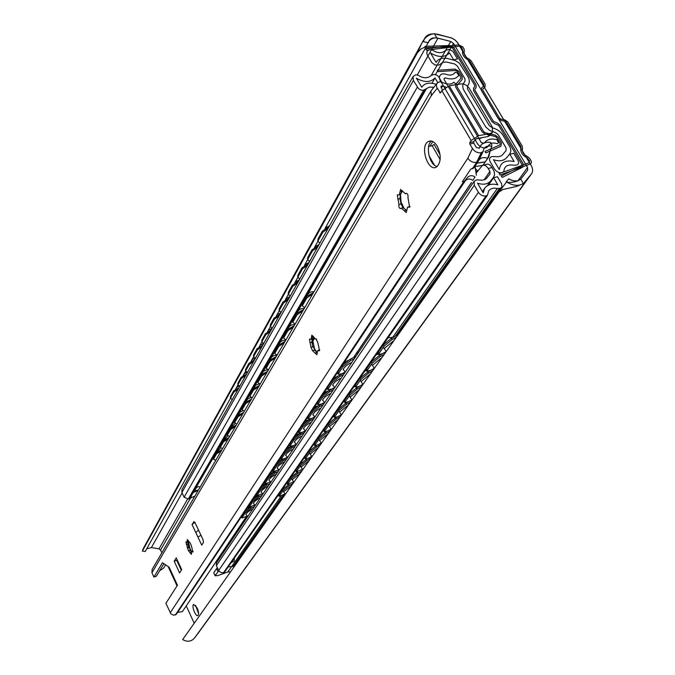 <?xml version="1.0" encoding="UTF-8"?>
<svg xmlns="http://www.w3.org/2000/svg" width="675" height="675" viewBox="0 0 675 675"><rect width="100%" height="100%" fill="white"/><g stroke="black" fill="none" stroke-linecap="round" stroke-linejoin="round"><path stroke-width="1.01" d="M481.444 137.759L480.625 138.35L476.39 138.696L473.681 141.657L473.766 143.117L476.407 147.614L479.351 148.036L479.537 147.488C481.359 143.438 485.021 141.742 490.531 142.383L491.763 144.467L491.78 146.18C487.561 145.412 484.802 146.585 483.511 149.698L483.148 151.377L481.309 152.685C477.714 153.191 474.761 151.807 472.449 148.517L469.842 144.079L469.766 142.619L471.125 140.518L478.634 135.667L490.278 133.507L488 136.536L490.32 135.152M230.512 571.885L227.863 571.936L217.949 575.564L215.106 575.792L218.742 570.721M215.249 575.404L213.848 573.117M213.916 572.56L216.565 568.671L217.915 571.531M217.392 567.869L216.565 568.671M195.598 605.391L198.602 613.634M197.193 607.981C198.754 611.828 198.998 614.36 197.927 615.558C195.682 617.11 191.219 605.483 193.657 604.454L197.193 607.981M223.4 552.538L223.248 551.104M523.42 183.592L516.442 186.452L502.858 189.532L499.011 191.978L506.41 182.107C512.123 182.866 516.898 181.862 520.746 179.094L527.681 170.159L527.563 167.442L453.49 43.462L450.765 41.479L436.902 37.935C432.852 37.581 429.739 39.386 427.579 43.343L426.347 46.398L420.854 49.081L417.386 52.836L421.808 43.234C424.718 37.311 428.92 34.155 434.422 33.767L451.288 37.859L454.604 39.665L457.262 42.213L531.208 165.561C532.955 168.657 533.064 171.382 531.562 173.745L523.42 183.592L520.746 179.094M417.386 52.836L142.383 551.078L145.235 551.475L230.588 398.123M426.347 46.398L324.937 228.597M318.009 241.059L314.466 247.413M307.783 259.428L304.391 265.528M297.937 277.121L294.68 282.977M288.444 294.165L285.314 299.793M279.298 310.61L276.286 316.01M270.464 326.472L267.57 331.67M261.942 341.786L259.158 346.79M253.707 356.586L251.024 361.403M245.742 370.896L243.16 375.528M238.039 384.733L235.558 389.197M143.243 548.606L142.383 551.078M499.011 191.978L182.689 639.554C187.22 642.17 191.135 641.697 194.425 638.128L198.661 632.517M146.686 548.868L151.411 547.552L159.005 548.851L160.532 550.007L161.831 552.825M168.143 566.544L177.027 585.883M186.275 605.981L194.214 623.244M238.866 387.847L233.609 390.943L230.529 396.487L230.462 397.693M233.609 390.943L233.913 392.006L238.081 389.247M233.913 392.006L230.833 397.541L230.529 396.487M232.301 399.583L230.631 398.267L230.833 397.541M284.909 493.973L279.18 496.387L279.492 495.695L278.783 494.716L278.64 495.636M282.277 489.721L282.985 490.7L289.482 485.418L288.773 484.431L282.277 489.721L278.783 494.716M282.985 490.7L279.492 495.695M246.527 374.152L241.169 377.325L237.988 383.054L237.921 384.328M241.169 377.325L241.481 378.405L245.734 375.57M241.481 378.405L238.3 384.126L237.988 383.054M239.76 386.243L238.089 384.885L238.3 384.126M293.507 481.874L287.626 484.329L287.955 483.604L287.238 482.608L287.086 483.578M290.841 477.444L291.566 478.44L298.19 473.048L297.464 472.053L290.841 477.444L287.238 482.608M291.566 478.44L287.955 483.604M254.45 359.994L248.991 363.251L245.7 369.174L245.632 370.524M248.991 363.251L249.311 364.34L253.648 361.429M249.311 364.34L246.021 370.254L245.7 369.174M247.472 372.465L245.793 371.056L246.021 370.254M302.392 469.37L296.367 471.867L296.705 471.099L295.971 470.087L295.819 471.116M299.7 464.746L300.442 465.758L307.192 460.257L306.45 459.236L299.7 464.746L295.971 470.087M300.442 465.758L296.705 471.099M262.651 345.347L257.074 348.697L253.673 354.822L253.606 356.248M257.074 348.697L257.403 349.802L261.832 346.807M257.403 349.802L253.994 355.919L253.673 354.822M255.445 358.214L253.758 356.763L253.994 355.919M311.588 456.427L308.728 458.08L305.404 458.966L305.767 458.156L305.016 457.135L304.855 458.224M308.88 451.609L309.631 452.638L316.516 447.01L315.757 445.981L308.88 451.609L305.016 457.135M315.757 445.981L316.406 445.61M309.631 452.638L305.767 458.156M271.131 330.193L265.435 333.644L261.917 339.981L261.849 341.491M265.435 333.644L265.773 334.758L270.304 331.67M265.773 334.758L262.246 341.086L261.917 339.981M263.697 343.482L262.001 341.972L262.246 341.086M321.114 443.028L318.102 444.757L314.761 445.618L315.141 444.766L314.381 443.728L314.212 444.876M318.381 437.999L319.148 439.045L326.168 433.291L325.401 432.253L318.381 437.999L314.381 443.728M325.401 432.253L326.346 431.705M319.148 439.045L315.141 444.766M279.914 314.499L274.092 318.043L270.447 324.608L270.388 326.211M274.092 318.043L274.447 319.182L279.07 316.001M274.447 319.182L270.793 325.738L270.447 324.608M272.227 328.236L270.532 326.666L270.793 325.738M330.986 429.148L327.814 430.962L324.447 431.781L324.852 430.886L324.076 429.832L323.907 431.047M328.219 423.892L329.003 424.955L336.175 419.082L335.382 418.019L328.219 423.892L324.076 429.832M335.382 418.019L336.715 417.26M329.003 424.955L324.852 430.886M289.01 298.249L283.07 301.894L279.29 308.694L279.231 310.399M283.07 301.894L283.424 303.041L288.157 299.767M283.424 303.041L279.644 309.833L279.29 308.694M281.07 312.441L279.366 310.812L279.644 309.833M341.221 414.762L337.88 416.661L334.496 417.445L334.927 416.5L334.133 415.429L333.956 416.711M338.428 409.269L339.23 410.349L346.545 404.342L345.743 403.262L338.428 409.269L334.133 415.429M345.743 403.262L347.676 402.173M339.23 410.349L334.927 416.5M298.443 281.391L292.368 285.145L288.453 292.199L288.394 294.005M292.368 285.145L292.739 286.31L297.582 282.935M292.739 286.31L288.816 293.355L288.453 292.199M290.225 296.072L288.52 294.393L288.816 293.355M351.844 399.845L348.317 401.827L344.917 402.578L345.372 401.574L344.562 400.486L344.377 401.844M349.026 394.09L349.844 395.187L357.311 389.045L356.493 387.948L349.026 394.09L344.562 400.486M356.493 387.948L362.888 384.37M349.844 395.187L345.372 401.574M308.23 263.9L302.02 267.773L297.953 275.088L297.903 277.02M302.02 267.773L302.392 268.954L307.353 265.469M302.392 268.954L298.325 276.261L297.953 275.088M299.725 279.104L298.012 277.358L298.325 276.261M362.872 384.353L359.151 386.438L355.733 387.138L356.223 386.083L355.387 384.978L355.202 386.421M360.028 378.337L360.863 379.451L368.491 373.157L367.656 372.043L360.028 378.337L355.387 384.978M367.656 372.043L374.38 368.305L371.587 364.12M360.863 379.451L356.223 386.083M318.389 245.751L312.036 249.742L307.817 257.335L307.766 259.386M312.036 249.742L312.424 250.931L317.503 247.337M312.424 250.931L308.197 258.525L307.817 257.335M309.58 261.495L307.859 259.681L308.197 258.525M374.33 368.272L370.398 370.448L366.972 371.107L367.487 369.984L366.635 368.862L366.441 370.398M371.452 361.96L372.313 363.091L380.109 356.645L379.257 355.514L371.452 361.96L366.635 368.862M379.257 355.514L386.1 351.751M384.244 354.375L380.109 356.645M284.04 491.56L291.541 485.536M292.604 479.377L300.24 473.226M301.455 466.771L309.234 460.493M310.61 453.727L318.549 447.322M320.102 440.218L328.193 433.679M329.932 426.22L338.183 419.538M340.116 411.708L348.545 404.882M350.688 396.655L359.294 389.677M361.665 381.029L370.448 373.891M373.064 364.795L382.042 357.48M328.944 226.893L322.439 231.01L318.052 238.899L318.018 241.085M322.439 231.01L322.836 232.217L328.042 228.504M322.836 232.217L318.448 240.106L318.052 238.899M319.815 243.211L318.094 241.329L318.448 240.106M383.383 347.271L386.243 351.54L382.092 353.835L378.65 354.442L379.198 353.253L378.329 352.114L378.127 353.742M396.385 337.188L392.2 339.483L391.314 338.327L383.341 344.933L384.218 346.081L379.198 353.253M383.341 344.933L378.329 352.114M384.218 346.081L392.2 339.483M384.919 347.912L394.099 340.428M391.314 338.327L398.258 334.538M293.127 483.292L289.482 485.418M301.885 470.897L298.19 473.048M310.939 458.089L307.192 460.257M320.313 444.825L316.516 447.01M330.016 431.097L326.168 433.291M340.073 416.863L336.175 419.082M350.502 402.106L346.545 404.342M361.327 386.792L357.311 389.045M372.566 370.896L368.491 373.157M372.313 363.091L367.487 369.984M433.873 87.294L429.342 87.117L423.233 90.307L421.166 90.112L418.694 88.813L413.387 80.485L413.075 76.57L415.53 74.858L417.901 75.102C423.217 78.486 427.587 78.638 431.013 75.541L433.848 74.419L436.826 75.128L438.522 76.629L441.517 81.692M198.188 490.447L193.101 492.581L195.682 488.675C197.497 486.472 198.939 486.017 200.019 487.291M483.739 165.063L485.907 164.514C488.042 163.502 490.084 164.506 492.033 167.527L494.159 171.467L494.556 174.698L493.703 177.01L490.641 180.942C487.586 184.326 483.216 185.068 477.529 183.144L483.173 192.847L484.625 188.308C487.51 184.528 491.898 183.364 497.804 184.823L493.619 177.694L497.433 176.707L501.694 183.946L501.829 187.262L500.318 188.291L497.289 188.519C493.417 187.667 490.539 188.485 488.649 190.966L487.477 195.269L486.068 195.902C482.971 196.383 480.414 195.193 478.398 192.316L474.289 185.245L474.12 181.322L476.778 179.82L481.874 180.225L484.701 179.668L486.439 178.487L490.025 173.973L489.907 171.374L487.595 167.552L485.401 165.552L483.114 165.105M194.332 490.615L198.382 490.101M181.955 489.535L181.887 492.505L184.115 497.23L188.266 499.053L194.881 496.108M234.309 558.124L234.166 561.085L231.069 562.764M228.184 566.907L232.985 566.519L234.748 565.431L285.095 494.142M474.12 181.322L216.472 562.79L216.337 565.633L219.35 571.565L221.948 572.856L224.539 572.122L487.477 195.269M224.935 548.598L225.399 549.585M434.447 165.181L429.03 155.739M433.974 144.534L432.143 145.682L428.625 146.534M482.541 165.265L476.061 173.264M475.284 168.362L477.833 171.197M437.754 82.578L435.029 77.946C430.422 82.603 424.204 82.688 416.382 78.182L421.791 87.278C424.128 83.666 428.06 82.443 433.595 83.616L436.269 84.282M493.619 177.694L488.472 185.144M435.029 77.946L431.941 83.287M314.305 338.614L313.158 340.478L312.635 343.381M312.272 340.411L313.841 337.846M312.289 340.74L313.158 340.478M215.73 460.342L213.612 459.287L213.469 457.65L213.41 458.646M221.965 449.643L216.287 452.773L216.608 453.794L213.789 458.663M216.287 452.773L213.469 457.65M217.806 456.773L219.071 454.604M216.608 453.794L221.181 450.984M247.185 516.164L242.038 517.97L241.65 516.426L241.549 517.244M244.688 511.861L245.32 512.806L251.497 508.022L250.864 507.068L244.688 511.861L241.65 516.426M245.32 512.806L242.274 517.362M222.564 448.613L220.43 447.517L220.295 445.837L220.227 446.884M228.977 437.602L223.197 440.809L220.295 445.837M223.197 440.809L223.526 441.838L228.184 438.961M254.677 505.128L249.404 506.967L249.016 505.373L248.915 506.242M252.155 500.664L252.796 501.626L259.082 496.741L258.432 495.779L252.155 500.664L249.016 505.373M258.432 495.779L258.964 495.501M252.796 501.626L249.657 506.326M229.61 436.514L227.467 435.375L227.332 433.654L227.273 434.751M236.216 425.183L230.335 428.465L227.332 433.654M230.335 428.465L230.673 429.511L235.415 426.549M262.415 493.737L256.998 495.602L256.618 493.965L256.517 494.885M259.858 489.105L260.516 490.084L266.912 485.106L266.254 484.127L259.858 489.105L256.618 493.965M266.254 484.127L267.081 483.688M260.516 490.084L257.268 494.935M236.891 424.027L234.731 422.845L234.605 421.073L234.537 422.238M243.692 412.349L237.701 415.716L234.605 421.073M237.701 415.716L238.039 416.779L242.882 413.741M270.413 481.975L264.853 483.874L265.132 483.173L264.465 482.195L264.364 483.157M267.815 477.174L268.481 478.162L274.995 473.082L274.328 472.087L267.815 477.174L264.465 482.195M274.328 472.087L275.569 471.437M268.481 478.162L265.132 483.173M244.401 411.142L242.232 409.902L242.106 408.088L242.038 409.312M251.412 399.102L245.303 402.545L242.106 408.088M245.303 402.545L245.658 403.625L250.594 400.511M278.674 469.825L272.962 471.757L273.257 471.023L272.582 470.028L272.472 471.04M276.041 464.83L276.716 465.834L283.357 460.654L282.673 459.65L276.041 464.83L272.582 470.028M282.673 459.65L287.212 457.27L284.774 458.544L281.34 459.236L281.652 458.46L280.96 457.447L280.851 458.519M276.716 465.834L273.257 471.023M252.163 397.82L249.986 396.529L249.86 394.664L249.792 395.963M259.394 385.408L253.167 388.943L249.86 394.664M253.167 388.943L253.522 390.032L258.567 386.834M284.538 452.081L285.238 453.094L291.997 447.803L291.305 446.782L284.538 452.081L280.96 457.447M291.305 446.782L296.08 444.293M285.238 453.094L281.652 458.46M260.187 384.05L257.993 382.708L257.875 380.793L257.808 382.16M267.646 371.25L261.293 374.87L257.875 380.793M261.293 374.87L261.664 375.975L266.802 372.693M296.047 444.277L293.465 445.618L290.014 446.276L290.334 445.458L289.634 444.437L289.524 445.568M293.338 438.885L294.047 439.914L300.94 434.506L300.232 433.477L293.338 438.885L289.634 444.437M300.232 433.477L305.252 430.878M294.047 439.914L290.334 445.458M268.481 369.816L266.279 368.415L266.169 366.441L266.102 367.892M276.185 356.594L269.705 360.315L266.169 366.441M269.705 360.315L270.084 361.429L275.332 358.054M305.201 430.827L302.459 432.245L298.983 432.869L299.329 432.008L298.612 430.971L298.493 432.169M302.442 425.225L303.168 426.271L310.196 420.744L309.471 419.698L302.442 425.225L298.612 430.971M309.471 419.698L314.761 416.981M303.168 426.271L299.329 432.008M277.071 355.075L274.86 353.624L274.75 351.582L274.691 353.126M285.027 341.423L278.412 345.237L274.75 351.582M278.412 345.237L278.8 346.368L284.167 342.908M314.677 416.914L311.774 418.407L308.273 418.989L308.635 418.087L307.901 417.032L307.783 418.289M311.875 411.075L312.618 412.13L319.79 406.493L319.047 405.422L311.875 411.075L307.901 417.032M319.047 405.422L324.616 402.587M312.618 412.13L308.635 418.087M285.964 339.82L283.736 338.302L283.635 336.201L283.576 337.837M294.19 325.704L287.432 329.628L283.635 336.201M287.432 329.628L287.828 330.775L293.313 327.206M324.498 402.494L321.418 404.063L317.9 404.612L318.279 403.65L317.537 402.578L317.41 403.92M321.654 396.402L322.405 397.482L329.729 391.711L328.97 390.631L321.654 396.402L317.537 402.578M328.97 390.631L334.716 387.72M322.405 397.482L318.279 403.65M295.177 324.008L292.942 322.431L292.84 320.262L292.79 322M303.683 309.412L296.781 313.445L292.84 320.262M296.781 313.445L297.186 314.609L293.245 321.418M297.186 314.609L302.797 310.939M334.69 387.543L331.417 389.197L327.873 389.703L328.286 388.69L327.518 387.602L327.4 389.019M343.583 374.6L340.031 376.38L339.263 375.292L331.796 381.198L332.564 382.286L328.286 388.69M331.796 381.198L327.518 387.602M332.994 385.552L332.665 385.147C333.728 382.759 336.589 380.405 341.229 378.084M332.564 382.286L340.031 376.38M339.263 375.292L345.094 372.364M224.707 444.935L226.007 442.699M231.829 432.717L233.17 430.414M239.169 420.112L240.562 417.732M246.763 407.084L248.198 404.629M254.602 393.635L256.087 391.095M262.71 379.721L264.237 377.097M271.097 365.335L272.683 362.61M279.771 350.443L281.416 347.625M288.765 335.011L290.461 332.1M298.08 319.03L299.843 316.001M246.08 514.671L245.877 514.434C246.662 512.781 249.007 510.907 252.922 508.832M253.53 503.592L253.319 503.347C254.129 501.635 256.517 499.728 260.491 497.618M261.217 492.159L260.997 491.898C261.832 490.126 264.262 488.177 268.304 486.051M269.165 480.355L268.937 480.077C269.789 478.246 272.27 476.255 276.379 474.103M277.374 468.155L277.13 467.868C278.007 465.969 280.538 463.928 284.715 461.759M285.854 455.549L285.601 455.245C286.512 453.271 289.086 451.187 293.338 448.993M294.637 442.505L294.368 442.184C295.304 440.142 297.937 438.007 302.257 435.788M303.725 429.013L303.438 428.676C304.408 426.549 307.091 424.373 311.487 422.12M313.132 415.041L312.837 414.678C313.833 412.476 316.567 410.24 321.047 407.962M322.878 400.562L322.574 400.174C323.603 397.887 326.396 395.592 330.952 393.297M304.729 307.623L302.484 305.977L302.392 303.733L302.341 305.573M313.529 292.511L306.475 296.663L302.392 303.733M306.475 296.663L306.897 297.835L312.635 294.055M307.741 302.451L309.563 299.32M306.897 297.835L302.805 304.898M345.271 372.026L341.795 373.773L338.226 374.228L338.664 373.165L337.88 372.06L337.753 373.562M354.333 358.687L350.738 360.475L349.945 359.362L342.318 365.411L343.102 366.517L338.664 373.165M342.318 365.411L337.88 372.06M343.482 369.976L343.136 369.546C344.242 367.065 347.161 364.652 351.894 362.298M343.102 366.517L350.738 360.475M254.593 506.351L251.497 508.022M357.505 353.987L356.864 352.772M262.221 495.07L259.082 496.741M223.526 441.838L220.624 446.867M270.084 483.418L266.912 485.106M230.673 429.511L227.669 434.692M278.218 471.378L274.995 473.082M238.039 416.779L234.942 422.128M286.622 458.941L283.357 460.654M245.658 403.625L242.452 409.151M295.304 446.082L291.997 447.803M253.522 390.032L250.214 395.744M304.29 432.776L300.94 434.506M261.664 375.975L258.238 381.89M313.597 418.998L310.196 420.744M270.084 361.429L266.541 367.546M323.232 404.73L319.79 406.493M278.8 346.368L275.13 352.713M333.222 389.939L329.729 391.711M287.828 330.775L284.023 337.34M357.623 351.641L358.273 352.848M349.945 359.362L355.86 356.417M188.3 540.945L187.869 543.999L188.738 547.45L190.131 548.969L189.886 550.218L191.422 552.099M188.19 541.148L190.131 548.969L191.649 551.585M188.367 540.835L187.599 542.109M191.768 551.534L193.016 551.23M191.472 545.957L192.831 552.032L191.675 551.568L191.379 554.344L188.452 550.783L185.87 541.949L187 542.405L187.304 539.595L190.232 543.147L191.472 545.957M312.365 338.175L311.799 342.115L312.871 346.705L314.55 348.891L314.449 350.072L317.14 352.401M312.263 338.344L314.55 348.891L316.955 352.274M313.343 336.471L311.749 339.179L311.032 339.39L311.85 335.146L315.79 339.306L316.136 339.019L317.782 342.579L318.862 347.212L319.351 350.772L317.706 350.502L316.879 354.704L312.609 350.798L310.973 347.271L309.42 339.137L311.032 339.39M315.79 339.306L316.558 339.078M317.993 350.418L319.731 350.047M400.553 194.02L399.904 198.602L401.093 204.027L403.026 207.723L406.806 210.465M400.461 194.155L401.043 201.985L404.198 208.668M402.427 190.763L400.132 194.704L399.271 194.923L400.621 189.447L405.43 193.835L406.004 193.328C407.641 193.497 408.291 194.864 407.945 197.404L409.59 207.217L407.582 207.149L406.232 212.557L401.423 208.136L400.874 208.626C399.262 208.44 398.621 207.098 398.95 204.584L397.322 194.864L399.271 194.923M408.13 206.997L410.046 206.601M442.446 89.809L441.037 87.412L441.087 86.054L442.893 85.944L445.787 87.092M451.702 83.751L453.954 82.249L451.921 83.666L449.558 84.172L446.209 83.776L439.973 81.65L437.341 82.949L436.438 84.62L436.59 87.083L440.387 92.998L441.847 90.644L449.212 85.793L460.856 83.911C464.257 83.717 467.083 85.219 469.336 88.433L492.286 127.035L492.505 132.249L490.278 133.507M456.351 84.637L453.954 82.249M437.164 88.349L431.317 95.639L430.979 90.982L436.944 83.438M483.013 151.647L478.474 160.996L476.634 162.321C473.065 162.844 470.129 161.468 467.834 158.195L472.449 148.517M476.955 163.266L485.274 161.84L487.688 158.262C483.629 156.963 480.667 157.638 478.811 160.279M481.688 152.592L474.938 165.248L476.137 164.396M487.688 158.262L491.78 146.18M487.713 158.22L488.717 156.963L490.236 150.744M165.569 564.832L163.628 568.072L159.604 570.788M152.103 569.514L151.968 572.763L153.934 577.083L162.439 562.731L169.172 567.245L177.449 585.225L165.898 603.34L170.935 613.896L173.644 615.237L176.361 614.267L462.957 184.275M473.901 167.856L470.779 169.062L462.358 181.735L464.147 181.55L466.526 178.706C469.007 175.348 471.842 174.783 475.048 177.019L472.787 180.385C470.205 178.487 467.741 178.597 465.404 180.689M488 136.536L476.373 138.704M488.717 156.963L482.946 165.299L474.77 166.632M485.274 161.84L482.946 165.299M475.048 177.019L472.787 180.385M474.938 165.248L476.212 164.379M463.598 183.313L461.835 184.925L175.517 614.942M471.504 182.52L470.509 183.769M470.559 183.786L353.489 357.598M246.4 516.586L182.453 611.525L246.561 516.502M177.533 612.52L182.453 611.525M464.147 181.55L461.835 184.925M474.989 166.489L476.381 175.281M471.53 182.571L353.675 357.505M477.065 163.105L485.3 161.806M437.307 146.256C441.416 155.444 441.163 162.346 436.565 166.978C428.161 172.707 419.437 146.197 428.195 141.564C431.333 140.029 434.371 141.59 437.307 146.256M431.443 141.05C425.014 145.589 429.519 165.51 437.181 166.539M163.848 563.676L156.381 576.197L153.934 577.083M177.12 559.702L176.732 560.334L181.305 570.24M200.998 535.326L197.902 537.005L195.834 532.609L198.518 530.069M199.8 532.794L200.391 534.043M179.601 572.957L174.192 561.246L176.259 557.845L181.702 569.616L179.601 572.957M194.889 522.391L192.029 524.5L194.13 521.581M201.766 545.113L203.453 542.464L203.074 539.747L195.083 522.771L193.7 521.733M192.029 524.5L195.834 532.609M174.192 561.246L176.732 560.334M527.563 167.442L453.49 43.462L450.765 41.479L437.965 38.163C432.532 37.133 429.325 38.686 428.355 42.803L423.537 41.69C424.803 35.227 429.629 32.771 438.007 34.332L451.98 38.146L455.195 40.12L457.675 42.778L531.208 165.561C532.997 168.75 533.073 171.534 531.436 173.914L525.597 181.575C520.754 186.494 514.291 186.57 506.199 181.811L508.739 178.816C514.021 181.769 518.214 181.643 521.328 178.453L527.639 170.227L527.563 167.442L517.944 180.849M471.116 60.801L485.148 84.206L485.021 86.999L482.962 88.923L482.895 90.323L499.517 118.125L501.053 119.171L504.664 119.796L507.735 121.888L522.214 146.053L522.534 148.34C521.775 151.706 523.42 154.457 527.487 156.608L529.647 158.448L531.259 161.266L531.377 162.734L530.39 163.974L500.091 175.028L499.137 173.644L529.175 162.726L529.597 161.013L527.192 157.882C522.112 155.191 520.045 151.74 520.999 147.538L520.838 146.391L506.36 122.226L504.824 121.179L501.213 120.555L498.142 118.454L481.52 90.636L481.655 87.834L483.713 85.911L483.781 84.518L469.749 61.096L468.703 60.21C463.733 57.569 461.776 54.287 462.814 50.38L461.43 47.208L459.397 46.162L426.389 50.195L425.723 48.853L458.73 44.828L462.797 46.921L464.054 49.013L464.316 51.165C463.48 54.295 465.05 56.919 469.024 59.029L471.116 60.801M467.353 88.678L489.434 125.845L493.163 128.123C497.416 129.296 500.681 131.684 502.976 135.287L509.549 146.306C511.169 149.209 511.211 151.74 509.684 153.892L506.824 157.537C503.736 160.945 499.281 161.671 493.476 159.688L499.289 169.552C500.496 162.413 505.448 159.739 514.139 161.511L509.827 154.271L513.709 153.284L518.096 160.65C519.151 162.818 518.687 164.287 516.721 165.037L513.641 165.248C507.566 164.227 504.309 166.278 503.854 171.408L502.259 172.665C499.103 173.137 496.496 171.914 494.429 168.986L490.193 161.797C488.936 159.173 489.518 157.41 491.923 156.516L498.504 156.735L501.719 155.697L506.056 150.601L506.005 147.842L498.066 134.485L495.256 132.435L489.856 130.545L485.798 127.035L464.02 90.492C462.316 87.404 462.324 84.755 464.029 82.544L464.948 81.464L464.948 78.832L457.279 65.939L454.528 63.931L446.175 61.982L442.741 62.505L438.851 65.112L434.953 64.96L431.814 62.606L427.511 55.35C426.144 52.464 426.862 50.566 429.654 49.672L432.076 49.933C437.51 53.392 441.956 53.57 445.424 50.465L449.153 49.351L452.798 51.266L457.481 58.97L453.625 59.797L449.533 52.928C444.876 57.611 438.539 57.645 430.549 53.038L436.058 62.37C438.387 58.666 442.403 57.417 448.107 58.649L455.203 60.548L459.346 63.087L467.8 76.275C469.783 79.836 469.783 82.898 467.809 85.48L467.353 88.678M458.857 71.213L462.189 76.832L462.189 79.464L457.076 85.413L457.076 86.737L483.629 131.625L485.038 132.654L495.273 135.152L498.091 137.202L501.542 143.016L500.808 146.348L485.907 152.871L484.878 151.537L499.787 145.032L500.158 143.362L496.707 137.548L495.29 136.519L485.055 134.021L482.237 131.963L455.676 87.058L455.693 84.4L460.806 78.452L460.806 77.136L457.473 71.516L455.507 70.453L437.83 71.66L437.257 70.293L454.925 69.086L458.857 71.213M440.218 80.435L477.385 143.606C479.722 146.914 482.693 148.306 486.295 147.8L488.084 146.467C489.729 143.151 492.885 142.239 497.542 143.733L498.53 142.493L496.834 139.641C490.987 138.172 486.785 139.354 484.228 143.201L481.326 142.636L444.15 79.574L444.209 78.19L445.745 77.996C451.558 79.785 455.895 78.967 458.772 75.549L457.135 72.799L455.144 72.293C453.178 75.237 449.913 75.828 445.331 74.073L442.648 73.811C439.45 74.883 438.64 77.085 440.218 80.435M476.111 84.974L476.12 87.607L474.93 89.032L474.938 90.357L493.433 121.399L497.247 123.019L500.04 125.061L523.218 163.898L522.602 167.24L502.293 177.39L501.221 176.065L521.53 165.923L521.842 164.253L498.656 125.398L494.843 123.77L492.05 121.728L473.563 90.669L473.546 88.028L474.736 86.603L474.736 85.286L452.469 47.959L450.562 46.896L425.528 47.672L425.014 46.313L450.039 45.546L453.836 47.663L476.111 84.974M227.863 571.936L281.146 496.117M224.336 549.484L225.205 549.172M436.902 37.935L434.422 33.767M437.965 38.163L417.361 74.79M182.107 492.978L151.411 547.552M450.765 41.479L431.376 75.187M187.557 499.196L159.005 548.851M453.49 43.462L435.502 74.571M191.287 496.834L160.532 550.007M525.597 181.575L194.425 638.128M531.436 173.914L198.551 632.678M194.164 490.877L426.296 88.973M432.498 89.024L433.553 87.21M193.354 492.286L190.088 497.939M440.167 159.604L432.143 145.682M434.093 144.366L440.083 154.752M475.774 171.467L477.672 170.977M488.219 168.505L492.033 167.527M432.785 141.539L429.916 146.222M402.519 191L400.503 194.29M489.907 171.374L484.068 179.904M424.465 90.062L188.781 498.876M474.289 185.245L216.337 565.633M423.714 90.231L188.266 499.053M478.398 192.316L218.641 570.518M417.285 87.193L184.115 497.23M486.068 195.902L223.552 572.662M413.387 80.485L181.887 492.505M486.861 195.691L224.1 572.459M497.289 188.519L392.757 337.281M499.34 188.544L395.331 336.142M283.542 494.775L232.985 566.519M500.318 188.291L396.436 335.534M284.487 494.218L233.66 566.266M490.641 180.942L487.325 185.743M493.484 177.322L487.873 185.431M191.405 552.412L190.223 552.833M193.016 551.602L192.358 551.838M188.738 547.45L187.22 547.99M187.869 543.999L186.351 544.539M188.182 540.405L187.178 540.759M317.149 352.401L315.25 352.974M319.655 350.367L318.668 350.663M312.871 346.705L310.973 347.271M311.799 342.115L309.909 342.689M313.301 336.369L311.512 336.901M316.524 338.977L315.993 339.137M406.384 210.17L404.241 210.735M409.911 206.887L408.755 207.191M401.093 204.027L398.95 204.584M399.904 198.602L397.761 199.159M402.216 191.16L400.064 191.708M406.704 193.295L405.768 193.539M441.281 87.834L442.893 85.944M472.323 168.792L476.634 162.321L481.309 152.685M467.834 158.195L170.21 612.816M463.767 181.643L175.323 615.018M469.842 144.079L473.766 143.117M478.634 135.667L449.212 85.793M471.125 140.518L441.847 90.644M475.006 165.232L472.702 168.699M440.8 92.416L439.695 92.661M473.681 141.657L469.766 142.619M431.317 95.639L151.968 572.763M201.732 545.155L197.902 537.005M213.773 572.948L215.106 575.792M421.808 43.234L143.151 548.775M531.47 173.872L198.636 632.551M230.327 397.212L230.631 398.267M278.48 495.408L279.18 496.387M237.777 383.813L238.089 384.885M286.909 483.342L287.626 484.329M245.472 369.976L245.793 371.056M295.633 470.855L296.367 471.867M253.429 355.666L253.758 356.763M304.653 457.945L305.404 458.966M261.664 340.867L262.001 341.972M313.993 444.58L314.761 445.618M270.186 325.544L270.532 326.666M323.671 430.734L324.447 431.781M279.011 309.673L279.366 310.812M333.703 416.374L334.496 417.445M288.157 293.237L288.52 294.393M344.107 401.49L344.917 402.578M297.641 276.185L298.012 277.358M354.907 386.032L355.733 387.138M307.479 258.5L307.859 259.681M366.128 369.984L366.972 371.107M317.697 240.131L318.094 241.329M377.789 353.303L378.65 354.442M329.594 225.728L325.19 228.15M393.103 337.357L388.091 337.711M395.499 338.369L394.875 338.015M319.132 244.434L314.803 246.814M378.473 354.198L376.211 354.746M383.501 355.421L382.936 355.092M309.049 262.448L304.805 264.777M366.618 370.642L364.778 371.132M360.239 380.329L362.99 384.446M371.933 371.79L371.452 371.512M299.337 279.804L295.169 282.091M355.244 386.48L353.767 386.902M349.321 395.938L352.012 399.98M289.972 296.536L285.879 298.789M344.301 401.743L343.17 402.098M338.799 410.965L341.44 414.939M280.935 312.677L276.91 314.887M333.771 416.467L332.944 416.745M328.649 425.461L331.248 429.359M272.211 328.269L268.253 330.438M323.679 430.667L323.089 430.878M318.87 439.442L321.41 443.273M263.402 343.406L259.892 345.465M309.42 452.933L311.918 456.705M254.897 358.054L251.817 359.986M300.299 465.969L302.754 469.673M246.729 372.229L243.996 374.026M291.482 478.567L293.895 482.203M238.857 385.94L236.436 387.619M282.724 488.734L282.724 489.156M282.96 490.742L285.331 494.328M195.682 488.675L195.286 489.189M413.075 76.57L181.912 489.611M501.829 187.262L397.533 334.935M484.625 188.308L482.406 191.531M493.619 177.137L487.89 185.422M213.292 458.266L213.612 459.287M241.405 517.033L242.038 517.97M220.101 446.487L220.43 447.517M248.763 506.014L249.404 506.967L246.628 508.84M227.137 434.337L227.467 435.375M256.348 494.64L256.998 495.602M234.394 421.791L234.731 422.845M264.187 482.895L264.853 483.874M241.886 408.839L242.232 409.902M272.287 470.762L272.962 471.757M249.623 395.449L249.986 396.529M280.657 458.224L281.34 459.236M257.631 381.62L257.993 382.708M289.305 445.255L290.014 446.276M265.908 367.31L266.279 368.415M298.266 431.831L298.983 432.869M274.472 352.502L274.86 353.624M307.538 417.935L308.273 418.989M283.348 337.171L283.736 338.302M317.149 403.54L317.9 404.612M292.537 321.275L292.942 322.431M327.113 388.614L327.873 389.703M302.071 304.805L302.484 305.977M337.449 373.123L338.226 374.228M348.266 360.298L343.997 362.762M343.482 363.53L343.027 364.5M343.162 369.326L345.305 372.052M313.993 291.718C310.635 291.473 308.289 292.891 306.982 295.971M337.88 376.051L333.509 378.489M333.003 379.249L332.547 380.253M332.691 384.927L334.792 387.619M304.223 308.483C300.89 308.247 298.586 309.656 297.312 312.727M327.856 391.238L326.261 391.584L323.401 393.652M322.912 394.394L322.439 395.432M322.591 399.971L324.658 402.612M294.806 324.65C291.49 324.422 289.221 325.831 287.997 328.885M318.187 405.894L316.457 406.249L313.656 408.274M313.175 408.999L312.694 410.071M312.863 414.475L314.887 417.082M285.711 340.251C282.428 340.031 280.192 341.44 279.003 344.478M308.846 420.036L306.99 420.39L304.256 422.381M303.775 423.098L303.286 424.195M303.463 428.473L305.463 431.038M276.936 355.312C273.679 355.101 271.468 356.51 270.321 359.53M299.818 433.696L297.861 434.05L295.177 436.008M294.705 436.717L294.207 437.839M294.393 441.99L296.359 444.521M268.456 369.866C265.224 369.664 263.048 371.064 261.934 374.077M291.094 446.892L289.035 447.255L286.402 449.17M285.938 449.871L285.441 451.018M285.626 455.06L287.558 457.549M259.183 383.881L255.8 385.138L253.825 388.133M282.656 459.658L280.496 460.013L277.914 461.903M277.459 462.586L276.952 463.759M277.155 467.682L279.053 470.138M250.796 397.533L247.742 398.891L245.978 401.735M273.308 472.078L269.713 474.213M269.257 474.888L268.751 476.077M268.954 479.9L270.827 482.321M274.48 472.011L274.042 472.002M242.806 410.754L239.988 412.18L238.393 414.889M264.954 484.093L261.773 486.127M261.326 486.793L260.812 488.008M261.023 491.729L262.862 494.108M235.145 423.562L231.044 427.629M257.023 495.712L254.078 497.661M253.64 498.319L253.125 499.559M253.336 503.179L255.15 505.533M227.753 435.974L223.931 439.973M246.198 509.49L245.683 510.739M245.894 514.274L247.683 516.594M220.624 447.998L217.029 451.929M189.776 550.26L188.671 550.648M187.54 542.219L187 542.405M314.305 350.114L313.225 350.435M403.026 207.723L401.971 208.001M479.537 147.488L479.115 148.399M492.505 132.249L490.227 135.27M476.103 164.632L473.816 168.067M465.531 180.503L463.328 183.794M428.195 141.564L430.751 140.948M477.993 161.705L476.052 164.624M430.979 90.982L152.061 569.59"/></g></svg>
